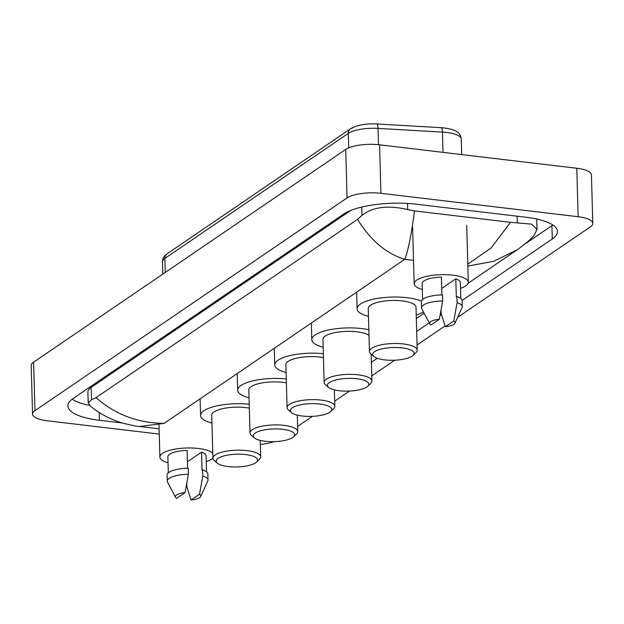 <?xml version="1.0" encoding="UTF-8"?>
<svg xmlns="http://www.w3.org/2000/svg" width="624" height="624" viewBox="0 0 624 624"><rect width="100%" height="100%" fill="white"/><g stroke="black" fill="none" stroke-linecap="round" stroke-linejoin="round"><path stroke-width="0.94" d="M159.26 434.086L47.213 420.771A25.483 7.831 -1.6 0 1 32.557 414.118L31.2 365.641A25.483 7.831 -1.6 0 1 33.602 362.185L345.704 149.448A25.483 7.831 -1.6 0 1 379.579 144.823L576.787 168.262A25.483 7.831 -1.6 0 1 591.443 174.915L592.8 223.392A25.483 7.831 -1.6 0 1 590.398 226.84L457.649 317.327M32.557 414.118A25.483 7.831 -1.6 0 1 34.96 410.662L347.053 197.925A25.483 7.831 -1.6 0 1 380.929 193.3L578.136 216.731A25.483 7.831 -1.6 0 1 592.8 223.392M274.014 441.659A25.483 7.831 -1.6 0 1 260.341 444.389M445.06 325.915L417.05 345.002M394.758 360.196L371.764 375.874M349.471 391.069L334.69 401.146M312.398 416.341L297.617 426.41M462.111 300.44L552.287 238.969A54.787 16.84 178.4 0 0 557.458 231.543A54.787 16.84 178.4 0 0 525.938 217.238L416.38 204.22A54.787 16.84 178.4 0 0 343.551 214.165L73.063 398.541A54.787 16.84 178.4 0 0 67.891 405.959A54.787 16.84 178.4 0 0 99.419 420.272L122.546 423.017M371.381 362.287L377.263 358.277M416.676 331.414L429.218 322.858M440.099 315.44L441.457 314.519M524.776 244.14L551.92 225.638A54.787 16.84 178.4 0 0 552.802 225.007M72.181 399.173A54.787 16.84 178.4 0 0 89.622 405.452M350.665 210.499L91.143 387.403A34.398 10.577 178.4 0 0 87.898 392.059L88.195 402.714L91.494 399.766L95.971 397.691L357.544 219.391L361.975 215.389C372.583 206.95 387.832 205.007 407.714 209.563L414.508 210.912L510.518 222.323L531.539 224.125L537.007 229.437L533.809 235.81L532.451 237.245C529.55 240.388 524.488 244.546 517.273 249.733L493.841 261.245L467.844 266.081M95.971 397.691C115.354 414.57 138.068 423.142 164.112 423.4L139.565 426.496C137.108 426.434 131.563 425.318 122.928 423.134C111.088 419.749 100.324 414.164 90.644 406.38L88.195 402.714M414.508 210.912C411.434 234.406 408.197 250.552 404.797 259.334C386.482 253.812 370.734 240.497 357.544 219.391M467.789 264.155L491.135 247.931L510.518 222.323M139.565 426.496L159.112 428.821M352.303 128.053A20.896 6.419 -1.6 0 1 376.662 123.958A6.373 1.63 93.3 0 1 376.724 123.958A6.373 1.63 93.3 0 1 378.019 128.388A25.483 7.831 178.4 0 0 348.309 133.38L164.892 258.406A6.373 5.468 -124.3 0 1 167.068 253.828L350.493 128.801A6.373 5.468 55.7 0 0 348.309 133.38L348.715 147.865M376.787 123.965L441.082 127.678A6.373 1.63 93.3 0 1 441.152 127.678A6.373 1.63 93.3 0 1 442.439 132.109L378.019 128.388L378.472 144.698M168.028 462.743A27.074 8.323 -1.6 0 1 159.9 457.072A27.074 8.323 -1.6 0 1 198.448 448.484A27.074 8.323 -1.6 0 1 212.792 453.172M212.924 458.008A27.074 8.323 -1.6 0 1 206.232 461.674M187.621 468.226L187.122 450.434A19.11 5.873 -1.6 0 0 167.864 456.846L168.308 472.852M176.654 498.326A12.737 3.916 -1.6 0 1 175.5 497.242A12.737 3.916 -1.6 0 1 185.094 492.578L176.654 498.326M175.5 497.242L167.521 482.048A20.381 6.263 -1.6 0 1 167.263 481.12A20.381 6.263 -1.6 0 1 188.393 474.271L188.222 468.211A20.381 6.263 -1.6 0 0 167.092 475.067L167.263 481.12M185.094 492.578L188.393 474.271M187.442 461.76L201.544 452.15A19.11 5.873 -1.6 0 1 206.068 455.785L206.513 471.783M201.544 452.15L202.051 470.324L202.636 469.927A20.381 6.263 -1.6 0 1 207.847 473.928L208.018 479.989A20.381 6.263 -1.6 0 1 207.815 480.925L200.694 496.54A12.737 3.916 -1.6 0 1 191.069 500.042L199.508 494.286A12.737 3.916 -1.6 0 1 200.694 496.54M202.636 469.927L202.808 475.987A20.381 6.263 -1.6 0 1 208.018 479.989M202.808 475.987L199.508 494.286M191.069 500.042L186.888 486.837L186.794 483.475M245.677 454.576A20.701 6.365 -1.6 0 1 256.534 462.072A20.701 6.365 -1.6 0 1 228.111 466.549A20.701 6.365 -1.6 0 1 217.363 463.164A20.701 6.365 -1.6 0 1 223.018 456.191A20.701 6.365 -1.6 0 1 245.677 454.576M217.363 463.164L214.274 460.535A23.891 7.34 -1.6 0 1 212.932 458.203A23.891 7.34 -1.6 0 1 246.94 450.629A23.891 7.34 -1.6 0 1 260.692 456.869A23.891 7.34 -1.6 0 1 259.475 459.272L256.534 462.072M249.311 408.151A23.891 7.34 178.4 0 0 245.739 407.605A23.891 7.34 178.4 0 0 211.731 415.178L212.932 458.203M211.949 423.056A35.038 10.772 -1.6 0 1 200.585 415.49A35.038 10.772 -1.6 0 1 249.202 404.243M282.75 429.304A20.701 6.365 -1.6 0 1 293.608 436.8A20.701 6.365 -1.6 0 1 265.184 441.277A20.701 6.365 -1.6 0 1 254.436 437.892A20.701 6.365 -1.6 0 1 260.091 430.927A20.701 6.365 -1.6 0 1 282.75 429.304M254.436 437.892L251.347 435.263A23.891 7.34 -1.6 0 1 250.006 432.931A23.891 7.34 -1.6 0 1 284.014 425.357A23.891 7.34 -1.6 0 1 297.765 431.597A23.891 7.34 -1.6 0 1 296.548 434L293.608 436.8M286.385 382.879A23.891 7.34 178.4 0 0 282.812 382.333A23.891 7.34 178.4 0 0 248.804 389.906L250.006 432.931M249.023 397.784A35.038 10.772 -1.6 0 1 237.658 390.218A35.038 10.772 -1.6 0 1 286.276 378.971M319.823 404.04A20.701 6.365 -1.6 0 1 330.681 411.528A20.701 6.365 -1.6 0 1 302.258 416.013A20.701 6.365 -1.6 0 1 291.509 412.628A20.701 6.365 -1.6 0 1 297.164 405.655A20.701 6.365 -1.6 0 1 319.823 404.04M291.509 412.628L288.421 409.991A23.891 7.34 -1.6 0 1 287.079 407.659A23.891 7.34 -1.6 0 1 321.087 400.085A23.891 7.34 -1.6 0 1 334.838 406.325A23.891 7.34 -1.6 0 1 333.622 408.736L330.681 411.528M323.458 357.607A23.891 7.34 178.4 0 0 319.886 357.061A23.891 7.34 178.4 0 0 285.878 364.634L287.079 407.659M286.096 372.512A35.038 10.772 -1.6 0 1 274.732 364.946A35.038 10.772 -1.6 0 1 323.349 353.699M356.897 378.768A20.701 6.365 -1.6 0 1 367.754 386.256A20.701 6.365 -1.6 0 1 339.331 390.741A20.701 6.365 -1.6 0 1 328.583 387.356A20.701 6.365 -1.6 0 1 334.238 380.383A20.701 6.365 -1.6 0 1 356.897 378.768M328.583 387.356L325.494 384.727A23.891 7.34 -1.6 0 1 324.152 382.387A23.891 7.34 -1.6 0 1 358.16 374.813A23.891 7.34 -1.6 0 1 371.912 381.053A23.891 7.34 -1.6 0 1 370.695 383.464L367.754 386.256M368.987 335.4A23.891 7.34 178.4 0 0 356.959 331.789A23.891 7.34 178.4 0 0 322.951 339.37L324.152 382.387M323.17 347.24A35.038 10.772 -1.6 0 1 311.805 339.674A35.038 10.772 -1.6 0 1 361.686 328.567A35.038 10.772 -1.6 0 1 368.831 329.761M402.184 347.896A20.701 6.365 -1.6 0 1 413.049 355.391A20.701 6.365 -1.6 0 1 384.618 359.869A20.701 6.365 -1.6 0 1 373.87 356.483A20.701 6.365 -1.6 0 1 379.525 349.51A20.701 6.365 -1.6 0 1 402.184 347.896M373.87 356.483L370.781 353.855A23.891 7.34 -1.6 0 1 369.439 351.523A23.891 7.34 -1.6 0 1 403.447 343.949A23.891 7.34 -1.6 0 1 417.199 350.189A23.891 7.34 -1.6 0 1 415.982 352.591L413.049 355.391M417.199 350.189L415.997 307.164A23.891 7.34 178.4 0 0 402.246 300.924A23.891 7.34 178.4 0 0 368.238 308.498L369.439 351.523M368.456 316.368A35.038 10.772 -1.6 0 1 357.092 308.81A35.038 10.772 -1.6 0 1 406.981 297.703A35.038 10.772 -1.6 0 1 421.426 301.189M423.431 311.86A35.038 10.772 -1.6 0 1 416.216 315.034M422.292 289.419A27.074 8.323 -1.6 0 1 414.172 283.748A27.074 8.323 -1.6 0 1 452.72 275.161A27.074 8.323 -1.6 0 1 468.296 282.235A27.074 8.323 -1.6 0 1 460.504 288.35M441.893 294.902L441.394 277.111A19.11 5.873 -1.6 0 0 422.128 283.53L422.581 299.528M430.927 325.003A12.737 3.916 -1.6 0 1 429.772 323.918A12.737 3.916 -1.6 0 1 439.358 319.254L430.927 325.003M429.772 323.918L421.785 308.724A20.381 6.263 -1.6 0 1 421.535 307.804A20.381 6.263 -1.6 0 1 442.666 300.947L442.494 294.887A20.381 6.263 -1.6 0 0 421.364 301.743L421.535 307.804M439.358 319.254L442.666 300.947M441.714 288.436L455.809 278.827A19.11 5.873 -1.6 0 1 460.34 282.461L460.785 298.459M455.809 278.827L456.316 297.008L456.908 296.603A20.381 6.263 -1.6 0 1 462.119 300.604L462.29 306.665A20.381 6.263 -1.6 0 1 462.088 307.601L454.958 323.216A12.737 3.916 -1.6 0 1 445.341 326.719L453.781 320.97A12.737 3.916 -1.6 0 1 454.958 323.216M456.908 296.603L457.08 302.663A20.381 6.263 -1.6 0 1 462.29 306.665M457.08 302.663L453.781 320.97M445.341 326.719L441.16 313.513L441.067 310.151M164.112 423.4L404.797 259.334L413.517 260.372M578.136 216.731L576.787 168.262M380.929 193.3L379.579 144.823M347.053 197.925L345.704 149.448M34.96 410.662L33.602 362.185M551.92 225.638L552.287 238.969M99.2 412.542L99.419 420.272M91.143 387.403L91.494 399.766M361.741 207.051L361.975 215.389M407.542 203.44L407.714 209.563M517.093 216.185L517.273 222.581M165.282 272.431L164.892 258.406A25.483 7.831 178.4 0 0 162.482 261.862C162.365 258.82 163.894 256.144 167.068 253.828M350.493 128.801C356.944 125.042 365.687 123.435 376.724 123.958L441.152 127.678C457.54 129.168 460.559 133.435 461.276 139.129A25.483 7.831 178.4 0 0 442.439 132.109L443.009 152.357M536.718 219.016L537.007 229.437M416.309 318.552L424.148 313.209M468.133 283.226L517.273 249.733M461.276 139.129L461.705 154.58M162.482 261.862L162.825 274.108M159.9 457.072L159.003 424.983M260.692 456.869L260.231 440.404M200.585 415.49L200.117 398.861M297.765 431.597L297.305 415.132M237.658 390.218L237.19 373.589M334.838 406.325L334.378 389.86M274.732 364.946L274.264 348.317M371.912 381.053L371.155 354.175M311.805 339.674L311.337 323.045M357.092 308.81L356.632 292.172M468.296 282.235L466.705 225.28M414.172 283.748L412.581 226.785"/></g></svg>
